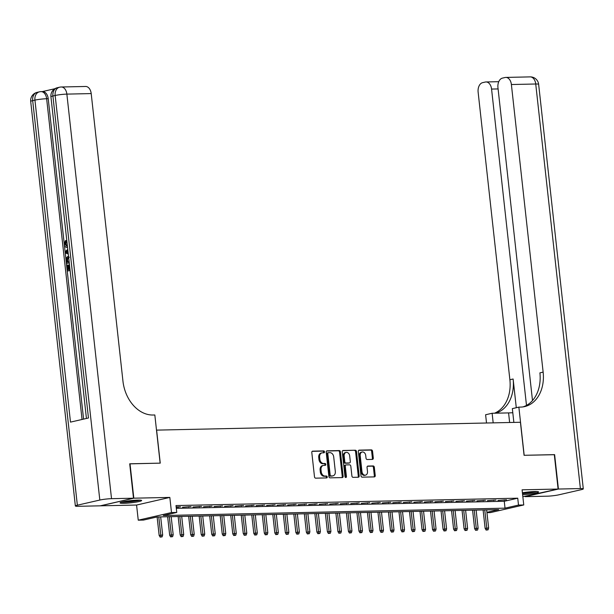 <?xml version="1.0" encoding="UTF-8"?>
<svg xmlns="http://www.w3.org/2000/svg" width="614" height="614" viewBox="0 0 614 614"><rect width="100%" height="100%" fill="white"/><g stroke="black" fill="none" stroke-linecap="round" stroke-linejoin="round"><path stroke-width="0.92" d="M324.484 451.835A0.959 0.714 77.1 0 0 323.655 450.906L312.687 451.144A1.366 1.021 77.1 0 0 311.805 452.518L314.491 476.825A1.366 1.021 77.1 0 0 315.673 478.16L326.64 477.922A0.959 0.714 77.1 0 0 326.433 476.027L325.013 476.057A4.375 3.277 77.1 0 1 321.229 471.805L321.007 469.779A4.375 3.277 77.1 0 1 323.332 465.45A4.375 3.277 77.1 0 1 323.831 465.389L325.251 465.358A0.959 0.714 77.1 0 0 325.044 463.47L323.624 463.501A4.375 3.277 77.1 0 1 319.84 459.249L319.618 457.223A4.375 3.277 77.1 0 1 321.943 452.886A4.375 3.277 77.1 0 1 322.442 452.825L323.862 452.794A0.959 0.714 77.1 0 0 324.484 451.835M323.378 452.81A0.959 0.714 77.1 0 0 322.757 451.113L312.188 451.344M326.149 477.93A0.959 0.714 77.1 0 0 325.527 476.234L324.115 476.264L325.013 476.057M324.76 465.366A0.959 0.714 77.1 0 0 324.146 463.677L322.726 463.708L323.624 463.501M522.621 494.692A10.852 1.098 173.7 0 0 538.593 491.96A10.852 1.098 173.7 0 0 534.817 491.545A10.852 1.098 173.7 0 0 522.414 492.781M137.874 500.103A10.852 1.098 173.7 0 0 126.292 501.208A10.852 1.098 173.7 0 0 120.068 502.904A10.852 1.098 173.7 0 0 123.851 503.319A10.852 1.098 173.7 0 0 135.433 502.214A10.852 1.098 173.7 0 0 141.65 500.517A10.852 1.098 173.7 0 0 137.874 500.103M372.414 459.402A1.366 1.021 77.1 0 0 373.297 458.029L372.544 451.206A1.366 1.021 77.1 0 0 371.363 449.878L359.19 450.139A1.366 1.021 77.1 0 0 358.307 451.513L360.986 475.827A1.366 1.021 77.1 0 0 362.168 477.155L374.348 476.894A1.366 1.021 77.1 0 0 375.231 475.52L374.325 467.277A1.366 1.021 77.1 0 0 373.143 465.949L367.932 466.064A1.366 1.021 77.1 0 0 367.049 467.438L367.494 471.521A3.653 2.74 77.1 0 1 365.553 475.144A3.653 2.74 77.1 0 1 361.976 471.644L360.211 455.634A3.653 2.74 77.1 0 1 362.153 452.011A3.653 2.74 77.1 0 1 365.729 455.519L366.021 458.182A1.366 1.021 77.1 0 0 367.203 459.51L372.414 459.402M176.31 508.354L504.263 501.285L517.74 498.192L518.5 505.076L523.757 504.961L490.502 512.583L486.948 512.659M129.715 463.862L160.254 463.14L156.608 430.115L520.426 422.271L524.072 455.296L554.304 454.644L558.103 489.043L522.084 489.826L523.757 504.961M130.022 463.793L133.821 498.192L100.566 505.821L136.577 505.046L138.25 520.181L171.506 512.552L176.763 512.444L163.278 515.53L505.023 508.162L518.5 505.076M136.577 505.046L169.832 497.417L133.821 498.192M169.832 497.417L171.506 512.552M517.74 498.192L176.003 505.56L176.763 512.444M340.448 451.896A1.366 1.021 77.1 0 0 339.266 450.569L327.085 450.829A1.366 1.021 77.1 0 0 326.203 452.203L328.889 476.518A1.366 1.021 77.1 0 0 330.071 477.846L342.251 477.585A1.366 1.021 77.1 0 0 343.134 476.211L340.448 451.896L339.55 452.104A1.366 1.021 77.1 0 0 338.368 450.776L326.587 451.029M343.134 450.484L355.314 450.223A1.366 1.021 77.1 0 1 356.496 451.551L359.182 475.865A1.366 1.021 77.1 0 1 358.3 477.239L353.088 477.347A1.366 1.021 77.1 0 1 351.906 476.019L350.817 466.164A1.366 1.021 77.1 0 0 349.635 464.836L346.181 464.905A1.366 1.021 77.1 0 0 345.298 466.279L346.426 476.548A0.959 0.714 77.1 0 1 344.984 476.579L342.251 451.858A1.366 1.021 77.1 0 1 343.134 450.484L342.835 450.553M522.852 496.718L558.103 489.043M176.203 507.379L180.524 506.819L176.149 506.911M191.038 506.588L182.488 507.241L191.038 506.588M201.553 506.366L193.003 507.018L201.553 506.366M212.068 506.136L203.518 506.788L212.068 506.136M222.583 505.913L214.033 506.558L222.583 505.913M233.097 505.683L224.547 506.335L233.097 505.683M243.62 505.46L235.062 506.105L243.62 505.46M254.135 505.23L245.577 505.882L254.135 505.23M264.649 505L256.092 505.652L264.649 505M275.164 504.777L266.606 505.429L275.164 504.777M285.679 504.547L277.121 505.199L285.679 504.547M296.194 504.324L287.636 504.977L296.194 504.324M306.708 504.094L298.151 504.746L306.708 504.094M317.223 503.871L308.665 504.524L317.223 503.871M327.738 503.641L319.18 504.294L327.738 503.641M338.253 503.419L329.695 504.071L338.253 503.419M348.767 503.188L340.21 503.841L348.767 503.188M359.282 502.966L350.724 503.61L359.282 502.966M369.797 502.736L361.239 503.388L369.797 502.736M380.312 502.513L371.754 503.158L380.312 502.513M390.826 502.283L382.269 502.935L390.826 502.283M401.341 502.052L392.783 502.705L401.341 502.052M411.856 501.83L403.298 502.482L411.856 501.83M422.371 501.6L413.813 502.252L422.371 501.6M432.885 501.377L424.335 502.029L432.885 501.377M443.4 501.147L434.85 501.799L443.4 501.147M453.915 500.924L445.365 501.577L453.915 500.924M464.43 500.694L455.88 501.346L464.43 500.694M474.944 500.471L466.394 501.124L474.944 500.471M485.467 500.241L476.909 500.894L485.467 500.241M495.982 500.019L487.424 500.663L495.982 500.019M497.939 500.441L506.496 499.788L497.939 500.441M486.91 512.314L498.729 509.605L156.984 516.973L143.507 520.066L138.25 520.181M504.263 501.285L505.023 508.162M178.283 507.333L178.229 506.865M188.797 507.103L188.744 506.642M199.312 506.88L199.258 506.412M209.827 506.65L209.773 506.189M220.342 506.427L220.288 505.959M230.856 506.197L230.803 505.736M241.371 505.974L241.317 505.506M251.886 505.744L251.832 505.276M262.401 505.522L262.347 505.053M272.915 505.291L272.862 504.823M283.43 505.069L283.376 504.601M293.945 504.838L293.891 504.37M304.46 504.608L304.406 504.148M314.974 504.386L314.921 503.917M325.489 504.155L325.435 503.695M336.004 503.933L335.95 503.465M346.519 503.703L346.473 503.242M357.033 503.48L356.987 503.012M367.548 503.25L367.502 502.789M378.063 503.027L378.017 502.559M388.578 502.797L388.532 502.329M399.092 502.574L399.046 502.106M409.607 502.344L409.561 501.876M420.129 502.122L420.076 501.653M430.644 501.891L430.591 501.423M441.159 501.661L441.105 501.201M451.674 501.438L451.62 500.97M462.189 501.208L462.135 500.748M472.703 500.986L472.65 500.517M483.218 500.755L483.164 500.295M493.733 500.533L493.679 500.065M504.247 500.303L504.194 499.842M321.943 452.886L321.045 453.094A4.375 3.277 77.1 0 0 318.72 457.43L319.618 457.223M322.726 463.708A4.375 3.277 77.1 0 1 318.942 459.456L318.72 457.43M323.332 465.45L322.434 465.658A4.375 3.277 77.1 0 0 320.109 469.986L321.007 469.779M324.115 476.264A4.375 3.277 77.1 0 1 320.331 472.012L320.109 469.986M341.852 477.592A1.366 1.021 77.1 0 0 342.236 476.418L339.55 452.104M328.429 452.702A0.959 0.714 77.1 0 0 327.815 453.662L330.171 474.998A0.959 0.714 77.1 0 0 331 475.934L332.496 475.896A4.375 3.277 77.1 0 0 332.995 475.835A4.375 3.277 77.1 0 0 335.321 471.506L333.709 456.916A4.375 3.277 77.1 0 0 329.925 452.664L328.429 452.702M328.221 452.748L327.531 452.902A0.959 0.714 77.1 0 0 326.917 453.869L327.815 453.662M332.995 475.835L332.097 476.042A4.375 3.277 77.1 0 1 331.598 476.103L330.102 476.134A0.959 0.714 77.1 0 1 329.273 475.205L326.917 453.869M342.635 450.684L355.314 450.223M357.901 477.247A1.366 1.021 77.1 0 0 358.284 476.073L355.598 451.758A1.366 1.021 77.1 0 0 354.416 450.43M345.874 464.975L345.283 465.113A1.366 1.021 77.1 0 0 344.393 466.486L345.528 476.756L346.426 476.548M345.421 477.377A0.959 0.714 77.1 0 0 345.528 476.756M349.688 455.933A3.653 2.74 77.1 0 0 346.112 452.426A3.653 2.74 77.1 0 0 344.162 456.048L344.792 461.69A1.366 1.021 77.1 0 0 345.966 463.017L349.427 462.941A1.366 1.021 77.1 0 0 350.31 461.567L349.688 455.933M346.112 452.426L345.214 452.633A3.653 2.74 77.1 0 0 343.264 456.256L344.162 456.048M348.836 463.079A1.366 1.021 77.1 0 1 348.529 463.148L345.068 463.225A1.366 1.021 77.1 0 1 343.886 461.897L343.264 456.256M362.153 452.011L361.255 452.219A3.653 2.74 77.1 0 0 359.305 455.841L360.211 455.634M365.553 475.144L364.655 475.351A3.653 2.74 77.1 0 1 361.078 471.844L359.305 455.841M373.949 476.901A1.366 1.021 77.1 0 0 374.333 475.727L373.419 467.484A1.366 1.021 77.1 0 0 372.245 466.156L367.425 466.264M372.023 459.41A1.366 1.021 77.1 0 0 372.399 458.236L371.647 451.413A1.366 1.021 77.1 0 0 370.465 450.085L358.683 450.338M160.139 537.112L162.088 536.882L160.139 537.112L159.156 535.416L162.672 535.001L160.668 516.896M161.037 536.905L158.78 516.934M159.156 535.416L157.123 516.973M162.672 535.001L162.088 536.882M139.178 500.095A9.394 0.952 -6.3 0 1 129.032 501.738A9.394 0.952 -6.3 0 1 122.386 501.953M126.707 501.147A8.696 0.883 173.7 0 0 129.086 500.97A8.696 0.883 173.7 0 0 134.788 500.249M121.518 502.183A10.783 1.09 173.7 0 0 128.779 501.907A10.783 1.09 173.7 0 0 140.084 500.126M536.122 491.538A9.394 0.952 -6.3 0 1 525.975 493.18A9.394 0.952 -6.3 0 1 522.483 493.418M523.65 492.589A8.696 0.883 173.7 0 0 526.029 492.413A8.696 0.883 173.7 0 0 531.732 491.691M522.499 493.579A10.783 1.09 173.7 0 0 525.722 493.349A10.783 1.09 173.7 0 0 537.027 491.568M67.54 247.296L67.425 247.327C65.759 247.649 64.716 246.59 64.278 244.142L65.498 240.604L66.335 240.588L66.627 241.716L65.752 244.042L67.256 246.168M70.103 270.544L67.317 271.012L66.673 265.187L68.139 265.025L68.63 269.515M54.907 88.715L42.274 91.609M61.293 86.996A8.35 8.35 0 0 0 59.604 87.203A8.35 6.255 -102.9 0 0 55.16 95.485A8.35 0.844 -6.3 0 1 66.865 94.111A8.35 5.465 -91.2 0 0 61.293 86.996L85.63 86.474A8.35 5.465 88.8 0 1 91.202 93.581L66.865 94.111L111.525 498.675A8.35 0.844 173.7 0 0 99.821 500.049L55.16 95.485L52.911 95.999L88.462 417.996L70.487 422.117L34.937 100.12A8.35 0.844 -6.3 0 1 46.641 98.747A8.35 5.465 -91.2 0 0 41.069 91.632L42.642 91.601A8.35 5.465 88.8 0 1 48.214 98.708L46.641 98.747L82.046 419.469M83.588 419.116L48.214 98.708M69.267 262.922L66.473 263.391L66.335 257.796L68.499 255.984M111.525 498.675L133.499 498.2L129.707 463.8L160.147 463.14L154.828 414.98L153.04 415.018A34.791 26.057 -102.9 0 1 122.953 381.187L91.202 93.581M99.821 500.049L77.356 505.199A8.35 0.844 173.7 0 0 75.361 505.982A8.35 0.844 173.7 0 0 78.27 506.297L100.251 505.829L133.499 498.2M67.294 265.048L67.809 269.699L69.466 269.323L68.991 264.979L69.482 264.872M70.088 270.375L67.317 271.012M69.244 262.754L66.473 263.391M68.507 257.166L66.742 259.016L66.972 262.078L69.121 261.587M69.351 257.151L67.586 259.001L67.793 261.894M66.742 259.016L67.586 259.001M66.78 260.405L67.624 260.39M68.284 254.035L65.33 252.983L65.184 251.671L67.77 249.353M67.893 250.474L65.875 252.185L68.162 252.907M66.934 252.523L68.123 252.615M67.962 251.111L66.719 252.162L67.778 252.5M65.875 252.185L66.719 252.162M65.498 240.604L65.79 241.732L64.907 244.057L66.849 246.222L67.41 246.13M64.907 244.057L65.752 244.042M65.79 241.732L66.627 241.716M554.312 454.705L524.179 455.296L518.861 407.128L520.649 407.09A34.791 26.057 77.1 0 0 524.625 406.598A34.791 26.057 77.1 0 0 543.137 372.122L511.385 84.525A8.35 5.465 -91.2 0 0 505.813 77.418A8.35 5.465 -91.2 0 0 505.084 77.502L502.429 78.116A8.35 5.465 -91.2 0 0 497.946 87.602L532.499 400.535M512.797 412.708A15.657 1.589 -6.3 0 1 508.576 412.907L492.121 413.26L485.605 414.757L486.518 423M513.864 422.409L512.345 408.625L518.861 407.128M558.418 489.043L525.162 496.665L547.135 496.189A8.35 0.844 173.7 0 0 558.84 494.815L581.312 489.665A8.35 0.844 173.7 0 0 583.3 488.89A8.35 0.844 173.7 0 0 580.391 488.567L558.418 489.043L554.619 454.636M493.18 422.862L492.121 413.26M526.49 405.394L491.568 89.068A8.35 5.465 -91.2 0 0 485.996 81.961A8.35 5.465 -91.2 0 0 485.267 82.046L482.612 82.66A8.35 5.465 -91.2 0 0 478.129 92.154L509.881 379.751A34.791 26.057 77.1 0 1 494.539 413.207M495.751 413.184A34.791 26.057 77.1 0 0 513.12 379.007L516.29 407.719M522.99 406.905A34.791 26.057 77.1 0 0 539.906 372.867L543.137 372.122M170.654 536.882L172.603 536.659L170.654 536.882L169.679 535.185L173.186 534.779L171.183 516.666M171.552 536.674L169.295 516.712M169.679 535.185L167.637 516.742M173.186 534.779L172.603 536.659M181.168 536.659L183.118 536.429L181.168 536.659L180.194 534.963L183.701 534.548L181.706 516.443M182.066 536.452L179.81 516.481M180.194 534.963L178.152 516.52M183.701 534.548L183.118 536.429M191.683 536.429L193.633 536.199L191.683 536.429L190.708 534.733L194.216 534.318L192.22 516.213M192.581 536.222L190.325 516.259M190.708 534.733L188.667 516.29M194.216 534.318L193.633 536.199M202.198 536.206L204.147 535.976L202.198 536.206L201.223 534.51L204.731 534.096L202.735 515.99M203.096 535.999L200.839 516.029M201.223 534.51L199.182 516.067M204.731 534.096L204.147 535.976M212.713 535.976L214.662 535.746L212.713 535.976L211.738 534.28L215.245 533.865L213.25 515.76M213.611 535.769L211.354 515.806M211.738 534.28L209.696 515.837M215.245 533.865L214.662 535.746M223.227 535.753L225.177 535.523L223.227 535.753L222.253 534.05L225.76 533.643L223.765 515.537M224.125 535.546L221.869 515.576M222.253 534.05L220.211 515.614M225.76 533.643L225.177 535.523M233.742 535.523L235.692 535.293L233.742 535.523L232.767 533.827L236.275 533.413L234.279 515.307M234.64 535.316L232.384 515.346M232.767 533.827L230.734 515.384M236.275 533.413L235.692 535.293M244.257 535.301L246.206 535.07L244.257 535.301L243.282 533.597L246.79 533.19L244.794 515.085M245.155 535.093L242.898 515.123M243.282 533.597L241.248 515.161M246.79 533.19L246.206 535.07M254.772 535.07L256.721 534.84L254.772 535.07L253.797 533.374L257.304 532.96L255.309 514.854M255.67 534.863L253.413 514.893M253.797 533.374L251.763 514.931M257.304 532.96L256.721 534.84M265.286 534.84L267.236 534.617L265.286 534.84L264.312 533.144L267.819 532.737L265.824 514.632M266.184 534.64L263.928 514.67M264.312 533.144L262.278 514.709M267.819 532.737L267.236 534.617M275.801 534.617L277.751 534.387L275.801 534.617L274.826 532.921L278.334 532.507L276.338 514.402M276.699 534.41L274.443 514.44M274.826 532.921L272.793 514.478M278.334 532.507L277.751 534.387M286.316 534.387L288.273 534.165L286.316 534.387L285.341 532.691L288.849 532.284L286.853 514.171M287.214 534.188L284.957 514.217M285.341 532.691L283.307 514.248M288.849 532.284L288.273 534.165M296.831 534.165L298.788 533.934L296.831 534.165L295.856 532.468L299.363 532.054L297.368 513.949M297.736 533.957L295.472 513.987M295.856 532.468L293.822 514.025M299.363 532.054L298.788 533.934M307.345 533.934L309.303 533.712L307.345 533.934L306.371 532.238L309.886 531.831L307.883 513.718M308.251 533.727L305.987 513.764M306.371 532.238L304.337 513.795M309.886 531.831L309.303 533.712M317.868 533.712L319.817 533.482L317.868 533.712L316.885 532.016L320.401 531.601L318.397 513.496M318.766 533.505L316.502 513.534M316.885 532.016L314.852 513.573M320.401 531.601L319.817 533.482M328.383 533.482L330.332 533.251L328.383 533.482L327.4 531.785L330.915 531.371L328.912 513.266M329.281 533.274L327.024 513.312M327.4 531.785L325.366 513.342M330.915 531.371L330.332 533.251M338.897 533.259L340.847 533.029L338.897 533.259L337.915 531.563L341.43 531.148L339.427 513.043M339.795 533.052L337.539 513.081M337.915 531.563L335.881 513.12M341.43 531.148L340.847 533.029M349.412 533.029L351.361 532.798L349.412 533.029L348.43 531.333L351.945 530.918L349.942 512.813M350.31 532.822L348.054 512.859M348.43 531.333L346.396 512.89M351.945 530.918L351.361 532.798M359.927 532.806L361.876 532.576L359.927 532.806L358.944 531.102L362.46 530.696L360.456 512.59M360.825 532.599L358.568 512.629M358.944 531.102L356.911 512.667M362.46 530.696L361.876 532.576M370.442 532.576L372.391 532.346L370.442 532.576L369.459 530.88L372.974 530.465L370.971 512.36M371.34 532.369L369.083 512.398M369.459 530.88L367.425 512.437M372.974 530.465L372.391 532.346M380.956 532.353L382.906 532.123L380.956 532.353L379.974 530.649L383.489 530.243L381.486 512.137M381.854 532.146L379.598 512.176M379.974 530.649L377.94 512.214M383.489 530.243L382.906 532.123M391.471 532.123L393.421 531.893L391.471 532.123L390.489 530.427L394.004 530.012L392.001 511.907M392.369 531.916L390.113 511.946M390.489 530.427L388.455 511.984M394.004 530.012L393.421 531.893M401.986 531.893L403.935 531.67L401.986 531.893L401.003 530.197L404.519 529.79L402.515 511.685M402.884 531.693L400.627 511.723M401.003 530.197L398.97 511.761M404.519 529.79L403.935 531.67M412.501 531.67L414.45 531.44L412.501 531.67L411.526 529.974L415.033 529.56L413.03 511.454M413.399 531.463L411.142 511.493M411.526 529.974L409.484 511.531M415.033 529.56L414.45 531.44M423.015 531.44L424.965 531.217L423.015 531.44L422.041 529.744L425.548 529.337L423.553 511.224M423.913 531.24L421.657 511.27M422.041 529.744L419.999 511.301M425.548 529.337L424.965 531.217M433.53 531.217L435.479 530.987L433.53 531.217L432.555 529.521L436.063 529.107L434.067 511.001M434.428 531.01L432.172 511.04M432.555 529.521L430.514 511.078M436.063 529.107L435.479 530.987M444.045 530.987L445.994 530.765L444.045 530.987L443.07 529.291L446.578 528.884L444.582 510.771M444.943 530.78L442.686 510.817M443.07 529.291L441.029 510.848M446.578 528.884L445.994 530.765M454.56 530.765L456.509 530.534L454.56 530.765L453.585 529.068L457.092 528.654L455.097 510.549M455.458 530.557L453.201 510.587M453.585 529.068L451.543 510.625M457.092 528.654L456.509 530.534M465.074 530.534L467.024 530.304L465.074 530.534L464.1 528.838L467.607 528.424L465.612 510.318M465.972 530.327L463.716 510.364M464.1 528.838L462.058 510.395M467.607 528.424L467.024 530.304M475.589 530.312L477.538 530.082L475.589 530.312L474.614 528.616L478.122 528.201L476.126 510.096M476.487 530.105L474.231 510.134M474.614 528.616L472.58 510.173M478.122 528.201L477.538 530.082M486.104 530.082L488.053 529.851L486.104 530.082L485.129 528.385L488.637 527.971L486.641 509.866M487.002 529.874L484.745 509.912M485.129 528.385L483.095 509.942M488.637 527.971L488.053 529.851M322.757 451.113L323.655 450.906M325.527 476.234L326.433 476.027M324.146 463.677L325.044 463.47M318.942 459.456L319.84 459.249M320.331 472.012L321.229 471.805M342.236 476.418L343.134 476.211M338.368 450.776L339.266 450.569M329.273 475.205L330.171 474.998M330.102 476.134L331 475.934M331.598 476.103L332.496 475.896M355.598 451.758L356.496 451.551M358.284 476.073L359.182 475.865M344.393 466.486L345.298 466.279M343.886 461.897L344.792 461.69M345.068 463.225L345.966 463.017M348.529 463.148L349.427 462.941M361.078 471.844L361.976 471.644M372.245 466.156L373.143 465.949M373.419 467.484L374.325 467.277M374.333 475.727L375.231 475.52M370.465 450.085L371.363 449.878M371.647 451.413L372.544 451.206M372.399 458.236L373.297 458.029M41.069 91.632A8.35 8.35 0 0 0 39.38 91.847A8.35 6.255 -102.9 0 0 34.937 100.12L32.688 100.635L77.356 505.199M30.7 101.417A8.35 0.844 -6.3 0 1 32.688 100.635A8.35 6.255 77.1 0 1 37.132 92.361A8.35 8.35 0 0 0 30.7 101.417L75.361 505.982M50.924 96.774A8.35 0.844 -6.3 0 1 52.911 95.999A8.35 6.255 77.1 0 1 57.355 87.725A8.35 8.35 0 0 0 50.924 96.774L86.436 418.464M66.88 251.333L67.724 251.31M513.12 379.007L509.881 379.751M580.391 488.567L535.73 84.003L511.385 84.525M498.092 88.93L491.568 89.068M535.73 84.003A8.35 0.844 -6.3 0 1 538.639 84.318A8.35 8.35 0 0 0 530.158 76.888A8.35 5.465 88.8 0 1 535.73 84.003M509.635 422.501L508.576 412.907M327.423 452.917L328.321 452.71M345.122 465.136L346.02 464.928M348.683 463.133L349.581 462.925M39.38 91.847L37.132 92.361M59.604 87.203L57.355 87.725M498.76 81.685L485.996 81.961M583.3 488.89L538.639 84.318M530.158 76.888L505.813 77.418"/></g></svg>
